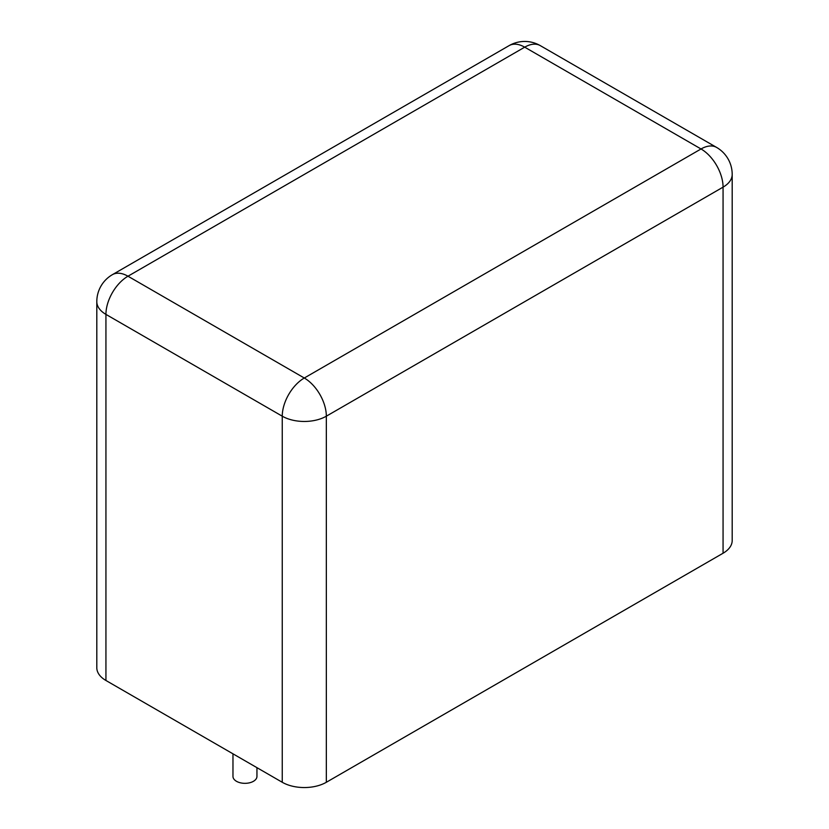 <?xml version="1.0" encoding="UTF-8"?>
<svg xmlns="http://www.w3.org/2000/svg" width="829" height="829" viewBox="0 0 829 829"><rect width="100%" height="100%" fill="white"/><g stroke="black" fill="none" stroke-linecap="round" stroke-linejoin="round"><path stroke-width="1.24" d="M105.936 680.485A31.17 18 180 0 1 96.806 667.759L96.806 301.663A31.17 18 180 0 0 105.936 314.388L105.936 680.485L282.254 782.275A31.17 18 0 0 0 326.336 782.275L326.336 416.189A31.17 18 180 0 1 282.254 416.189L105.936 314.388A31.17 18 120 0 1 127.977 276.212L524.705 47.17L701.023 148.971A31.17 18 -60 0 1 716.608 147.427L540.29 45.626A31.17 31.17 0 0 0 509.12 45.626A31.17 18 -120 0 1 524.705 47.17A31.17 18 -60 0 1 540.29 45.626M723.064 553.233L723.064 187.147A31.17 18 180 0 0 732.194 174.422L732.194 540.508A31.17 18 180 0 1 723.064 553.233L326.336 782.275M232.97 753.82L232.97 776.41A11.989 6.922 0 0 0 236.483 781.301A11.989 6.922 0 0 0 249.55 782.804A11.989 6.922 0 0 0 256.949 776.41L256.949 767.664M282.254 782.275L282.254 416.189A31.17 18 120 0 1 304.295 378.014A31.17 18 60 0 1 326.336 416.189L723.064 187.147A31.17 18 60 0 0 701.023 148.971L304.295 378.014L127.977 276.212A31.17 18 -120 0 0 112.392 274.668L509.12 45.626M732.194 174.422A31.17 31.17 0 0 0 716.608 147.427M112.392 274.668A31.17 31.17 0 0 0 96.806 301.663"/></g></svg>
